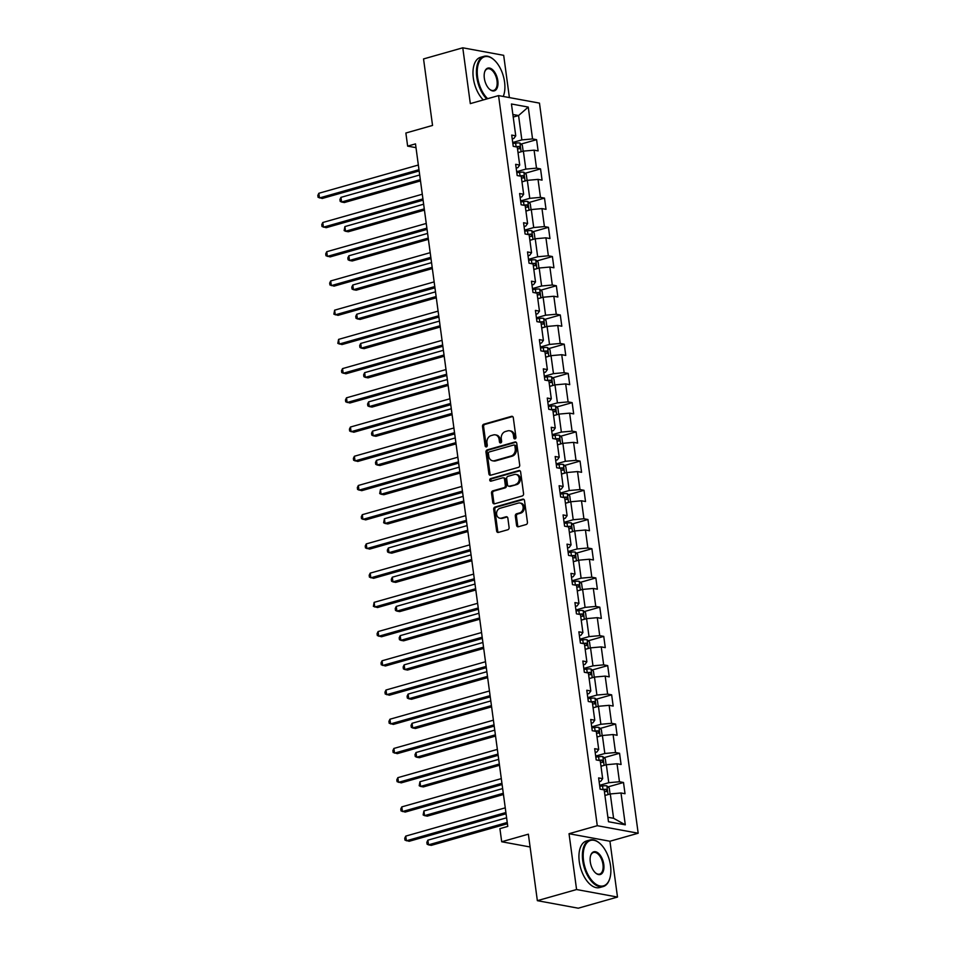 <?xml version="1.0" encoding="UTF-8"?>
<svg xmlns="http://www.w3.org/2000/svg" width="956" height="956" viewBox="0 0 956 956"><rect width="100%" height="100%" fill="white"/><g stroke="black" fill="none" stroke-linecap="round" stroke-linejoin="round"><path stroke-width="1.43" d="M515.045 438.864A1.326 1.087 -79.6 0 0 515.941 437.274L513.3 417.736A1.9 1.542 -79.6 0 0 511.52 416.338L483.796 424.213A1.9 1.542 -79.6 0 0 482.505 426.484L485.146 446.022A1.326 1.087 -79.6 0 0 487.297 445.412L486.963 442.879A6.083 4.947 -79.6 0 1 491.085 435.601L493.404 434.944A6.083 4.947 -79.6 0 1 495.292 434.849A6.083 4.947 -79.6 0 1 499.128 439.425L499.462 441.947A1.326 1.087 -79.6 0 0 501.625 441.337L501.279 438.816A6.083 4.947 -79.6 0 1 505.413 431.526L507.72 430.869A6.083 4.947 -79.6 0 1 509.62 430.774A6.083 4.947 -79.6 0 1 513.444 435.35L513.79 437.884A1.326 1.087 -79.6 0 0 515.045 438.864M516.575 525.346A1.9 1.542 -79.6 0 0 518.367 526.744L526.147 524.533A1.9 1.542 -79.6 0 0 527.437 522.251L524.497 500.562A1.9 1.542 -79.6 0 0 522.717 499.163L494.993 507.039A1.9 1.542 -79.6 0 0 493.702 509.309L496.63 531.01A1.9 1.542 -79.6 0 0 498.423 532.408L507.815 529.744A1.9 1.542 -79.6 0 0 509.106 527.461L507.851 518.176A1.9 1.542 -79.6 0 0 506.059 516.778L501.41 518.104A5.079 4.135 -79.6 0 1 499.821 518.176A5.079 4.135 -79.6 0 1 496.57 513.396A5.079 4.135 -79.6 0 1 500.072 508.269L518.319 503.083A5.079 4.135 -79.6 0 1 519.909 502.999A5.079 4.135 -79.6 0 1 523.159 507.779A5.079 4.135 -79.6 0 1 519.658 512.918L516.61 513.778A1.9 1.542 -79.6 0 0 515.32 516.061L516.575 525.346L517.686 525.549A1.9 1.542 -79.6 0 0 518.355 526.744M509.393 97.584L503.681 55.328L462.776 47.8L423.544 58.937L432.542 125.439L405.87 133.015L407.638 146.125L415.49 143.89L507.767 826.414L499.916 828.649L501.697 841.758L530.09 846.98M576.576 889.534L617.492 897.063L609.94 841.244L569.035 833.716L576.576 889.534L537.356 900.672L528.369 834.182L501.697 841.758M569.035 833.716L597.273 825.697L498.554 95.6L539.471 103.117L638.178 833.226L597.273 825.697M462.776 47.8L470.316 103.618L498.554 95.6M518.415 467.353A1.9 1.542 -79.6 0 0 519.706 465.082L516.766 443.381A1.9 1.542 -79.6 0 0 514.985 441.983L487.261 449.858A1.9 1.542 -79.6 0 0 485.971 452.128L488.898 473.829A1.9 1.542 -79.6 0 0 490.691 475.228L518.415 467.353M520.638 471.977L523.565 493.666A1.9 1.542 -79.6 0 1 522.275 495.949L494.563 503.812A1.9 1.542 -79.6 0 1 492.77 502.414L491.515 493.129A1.9 1.542 -79.6 0 1 492.806 490.858L504.051 487.668A1.9 1.542 -79.6 0 0 505.342 485.385L504.505 479.231A1.9 1.542 -79.6 0 0 502.713 477.833L491.014 481.155A1.326 1.087 -79.6 0 1 490.667 478.574L518.845 470.567A1.9 1.542 -79.6 0 1 520.638 471.977M617.492 897.063L578.26 908.2L537.356 900.672M607.944 786.908L623.503 782.486L619.464 781.745L617.038 763.76L621.077 764.501L619.56 753.268L615.521 752.527L613.083 734.543L617.122 735.284L615.604 724.051L611.565 723.31L609.139 705.325L613.178 706.066L611.649 694.833L607.622 694.092L605.184 676.107L609.223 676.848L607.705 665.615L603.666 664.862L601.24 646.889L605.268 647.63L603.75 636.385L599.723 635.644L597.285 617.672L601.324 618.413L599.806 607.168L595.767 606.427L593.329 588.454L597.369 589.195L595.851 577.95L591.812 577.209L589.386 559.224L593.425 559.977L591.895 548.732L587.868 547.991L585.431 530.006L589.47 530.747L587.952 519.514L583.913 518.773L581.487 500.789L585.514 501.53L583.996 490.297L579.969 489.556L577.532 471.571L581.571 472.312L580.053 461.079L576.014 460.338L573.588 442.353L577.615 443.094L576.098 431.861L572.058 431.12L569.633 413.135L573.672 413.876L572.154 402.643L568.115 401.89L565.677 383.918L569.716 384.659L568.199 373.414L564.16 372.673L561.734 354.7L565.761 355.441L564.243 344.196L560.216 343.455L557.778 325.482L561.817 326.223L560.3 314.978L556.261 314.237L553.835 296.252L557.862 297.005L556.344 285.76L552.305 285.019L549.879 267.035L553.918 267.776L552.401 256.543L548.362 255.802L545.924 237.817L549.963 238.558L548.445 227.325L544.406 226.584L541.98 208.599L546.019 209.34L544.49 198.107L540.463 197.366L538.025 179.381L542.064 180.122L540.546 168.889L536.507 168.148L534.081 150.164L538.109 150.905L536.591 139.672L532.552 138.919L528.25 107.084L511.448 103.989L515.75 135.836L511.711 135.095L513.229 146.328L517.268 147.069L519.706 165.053L515.666 164.312L517.184 175.546L521.223 176.286L523.649 194.271L519.622 193.53L521.139 204.763L525.167 205.504L527.604 223.489L523.565 222.748L525.083 233.981L529.122 234.734L531.201 234.148A5.127 1.111 172.3 0 0 527.951 234.34L527.401 234.411M623.503 782.486L625.021 793.719L620.994 792.978L625.296 824.825L608.482 821.73L604.18 789.895L600.141 789.154L598.623 777.909L602.662 778.65L600.237 760.677L596.197 759.924L594.68 748.691L598.707 749.432L596.281 731.448L592.242 730.707L590.724 719.474L594.763 720.215L592.326 702.23L588.298 701.489L586.781 690.256L590.808 690.997L588.382 673.012L584.343 672.271L582.825 661.038L586.865 661.779L584.427 643.794L580.4 643.053L578.87 631.82L582.909 632.561L580.483 614.577L576.444 613.836L574.926 602.591L578.966 603.344L576.528 585.359L572.489 584.618L570.971 573.373L575.01 574.114L572.572 556.141L568.545 555.4L567.028 544.155L571.055 544.896L568.629 526.923L564.59 526.182L563.072 514.937L567.111 515.678L564.673 497.706L560.646 496.953L559.117 485.72L563.156 486.461L560.73 468.476L556.691 467.735L555.173 456.502L559.212 457.243L556.774 439.258L552.735 438.517L551.218 427.284L555.257 428.025L552.831 410.04L548.792 409.299L547.274 398.066L551.301 398.807L548.875 380.823L544.836 380.082L543.319 368.849L547.358 369.59L544.92 351.605L540.893 350.864L539.363 339.619L543.402 340.372L540.976 322.387L536.937 321.646L535.42 310.401L539.459 311.142L537.021 293.169L532.982 292.428L531.464 281.184L535.503 281.924L533.078 263.952L529.038 263.211L527.521 251.966L531.548 252.707L529.122 234.734M600.989 766.258L606.343 764.728L608.769 782.713L599.627 785.306M599.137 781.721L600.81 781.243L602.662 778.65M608.769 782.713L619.464 781.745M606.343 764.728L617.038 763.76M597.034 737.028L602.388 735.511L604.825 753.495L595.672 756.088M595.194 752.503L596.855 752.025L598.707 749.432M604.825 753.495L615.521 752.527M602.388 735.511L613.083 734.543M593.09 707.81L598.444 706.293L600.87 724.278L591.728 726.871M591.238 723.286L592.911 722.808L594.763 720.215M600.87 724.278L611.565 723.31M598.444 706.293L609.139 705.325M589.135 678.593L594.489 677.075L596.914 695.06L587.773 697.653M587.295 694.068L588.956 693.59L590.808 690.997M596.914 695.06L607.622 694.092M594.489 677.075L605.184 676.107M585.18 649.375L590.533 647.857L592.971 665.842L583.829 668.435M583.339 664.85L585.012 664.372L586.865 661.779M592.971 665.842L603.666 664.862M590.533 647.857L601.24 646.889M581.236 620.157L586.59 618.64L589.015 636.612L579.874 639.217M579.396 635.632L581.057 635.154L582.909 632.561M589.015 636.612L599.723 635.644M586.59 618.64L597.285 617.672M577.281 590.939L582.634 589.422L585.072 607.395L575.93 610M575.44 606.403L577.101 605.937L578.966 603.344M585.072 607.395L595.767 606.427M582.634 589.422L593.329 588.454M573.337 561.722L578.691 560.204L581.117 578.177L571.975 580.782M571.485 577.185L573.158 576.719L575.01 574.114M581.117 578.177L591.812 577.209M578.691 560.204L589.386 559.224M569.382 532.504L574.735 530.974L577.161 548.959L568.019 551.552M567.541 547.967L569.202 547.501L571.055 544.896M577.161 548.959L587.868 547.991M574.735 530.974L585.431 530.006M565.426 503.286L570.78 501.757L573.218 519.741L564.076 522.335M563.586 518.75L565.259 518.272L567.111 515.678M573.218 519.741L583.913 518.773M570.78 501.757L581.487 500.789M561.483 474.057L566.836 472.539L569.262 490.524L560.12 493.117M559.642 489.532L561.303 489.054L563.156 486.461M569.262 490.524L579.969 489.556M566.836 472.539L577.532 471.571M557.527 444.839L562.881 443.321L565.319 461.306L556.177 463.899M555.687 460.314L557.36 459.836L559.212 457.243M565.319 461.306L576.014 460.338M562.881 443.321L573.588 442.353M553.584 415.621L558.937 414.103L561.363 432.088L552.221 434.681M551.731 431.096L553.405 430.618L555.257 428.025M561.363 432.088L572.058 431.12M558.937 414.103L569.633 413.135M549.628 386.403L554.982 384.886L557.42 402.87L548.266 405.464M547.788 401.879L549.449 401.4L551.301 398.807M557.42 402.87L568.115 401.89M554.982 384.886L565.677 383.918M545.673 357.185L551.026 355.668L553.464 373.641L544.322 376.246M543.833 372.661L545.506 372.183L547.358 369.59M553.464 373.641L564.16 372.673M551.026 355.668L561.734 354.7M541.729 327.968L547.083 326.45L549.509 344.423L540.367 347.028M539.889 343.431L541.55 342.965L543.402 340.372M549.509 344.423L560.216 343.455M547.083 326.45L557.778 325.482M537.774 298.75L543.128 297.232L545.565 315.205L536.424 317.81M535.934 314.213L537.607 313.747L539.459 311.142M545.565 315.205L556.261 314.237M543.128 297.232L553.835 296.252M533.83 269.532L539.184 268.003L541.61 285.987L532.468 288.581M531.978 284.996L533.651 284.529L535.503 281.924M541.61 285.987L552.305 285.019M539.184 268.003L549.879 267.035M529.875 240.315L535.229 238.785L537.666 256.77L528.513 259.363M528.035 255.778L529.696 255.3L531.548 252.707M537.666 256.77L548.362 255.802M535.229 238.785L545.924 237.817M525.931 211.085L531.285 209.567L533.711 227.552L524.569 230.145M524.079 226.56L525.752 226.082L527.604 223.489M533.711 227.552L544.406 226.584M531.285 209.567L541.98 208.599M521.976 181.867L527.33 180.349L529.755 198.334L520.614 200.927M520.136 197.342L521.797 196.864L523.649 194.271M529.755 198.334L540.463 197.366M527.33 180.349L538.025 179.381M518.021 152.649L523.374 151.132L525.812 169.116L516.67 171.71M516.18 168.125L517.853 167.647L519.706 165.053M525.812 169.116L536.507 168.148M523.374 151.132L534.081 150.164M513.217 117.062L518.57 115.545L521.856 139.899L512.715 142.492M512.225 138.907L513.898 138.429L515.75 135.836M521.856 139.899L532.552 138.919M512.87 114.493L518.57 115.545L528.25 107.084M609.94 841.244L638.178 833.226M407.638 146.125L415.991 147.654M607.885 817.249L613.585 818.3L610.287 793.946L604.933 795.476M613.585 818.3L625.296 824.825M610.287 793.946L620.994 792.978M521.032 144.081L536.591 139.672M524.987 173.311L540.546 168.889M528.931 202.529L544.49 198.107M532.886 231.746L548.445 227.325M536.842 260.964L552.401 256.543M540.785 290.182L556.344 285.76M544.741 319.4L560.3 314.978M548.684 348.617L564.243 344.196M552.64 377.835L568.199 373.414M556.583 407.053L572.154 402.643M560.539 436.283L576.098 431.861M564.494 465.5L580.053 461.079M568.438 494.718L583.996 490.297M572.393 523.936L587.952 519.514M576.337 553.154L591.895 548.732M580.292 582.371L595.851 577.95M584.247 611.589L599.806 607.168M588.191 640.807L603.75 636.385M592.146 670.025L607.705 665.615M596.09 699.254L611.649 694.833M600.045 728.472L615.604 724.051M604.001 757.69L619.56 753.268M515.212 438.792A1.326 1.087 -79.6 0 1 514.89 438.087L514.555 435.566A6.083 4.947 -79.6 0 0 510.719 430.977L509.62 430.774M495.292 434.849L496.403 435.052A6.083 4.947 -79.6 0 1 500.227 439.629L500.574 442.15A1.326 1.087 -79.6 0 0 500.896 442.867M512.631 416.541A1.9 1.542 -79.6 0 0 512.619 416.541L484.895 424.416A1.9 1.542 -79.6 0 0 483.605 426.687L486.245 446.225A1.326 1.087 -79.6 0 0 486.568 446.93M516.109 442.186A1.9 1.542 -79.6 0 0 516.085 442.186L488.373 450.061A1.9 1.542 -79.6 0 0 487.082 452.331L490.01 474.033A1.9 1.542 -79.6 0 0 490.679 475.228M514.89 446.022A1.326 1.087 -79.6 0 0 513.635 445.042L489.305 451.949A1.326 1.087 -79.6 0 0 488.397 453.538L488.755 456.215A6.083 4.947 -79.6 0 0 492.591 460.792A6.083 4.947 -79.6 0 0 494.479 460.696L511.113 455.964A6.083 4.947 -79.6 0 0 515.248 448.687L514.89 446.022L515.989 446.225A1.326 1.087 -79.6 0 0 515.153 445.221L514.053 445.018M492.591 460.792L493.69 460.995A6.083 4.947 -79.6 0 0 495.59 460.9L494.479 460.696M515.989 446.225L516.36 448.89A6.083 4.947 -79.6 0 1 512.225 456.167L495.59 460.9M503.31 477.797L504.41 478A1.9 1.542 -79.6 0 1 505.616 479.434L506.441 485.588A1.9 1.542 -79.6 0 1 505.15 487.871L493.905 491.061A1.9 1.542 -79.6 0 0 492.615 493.332L493.87 502.617A1.9 1.542 -79.6 0 0 494.539 503.824M518.845 470.567L519.956 470.77A1.9 1.542 -79.6 0 0 519.956 470.77L491.766 478.777A1.326 1.087 -79.6 0 0 491.205 481.095M515.714 484.345A5.079 4.135 -79.6 0 0 519.216 479.219A5.079 4.135 -79.6 0 0 515.965 474.427A5.079 4.135 -79.6 0 0 514.388 474.511L507.959 476.339A1.9 1.542 -79.6 0 0 506.656 478.621L507.493 484.776A1.9 1.542 -79.6 0 0 509.285 486.174L516.814 484.549A5.079 4.135 -79.6 0 0 520.327 479.422A5.079 4.135 -79.6 0 0 517.077 474.63L515.965 474.427M508.688 486.21L509.799 486.413A1.9 1.542 -79.6 0 0 510.385 486.377L509.285 486.174M516.814 484.549L510.385 486.377M519.909 502.999L521.02 503.203A5.079 4.135 -79.6 0 1 524.27 507.983A5.079 4.135 -79.6 0 1 520.757 513.121L517.722 513.981A1.9 1.542 -79.6 0 0 516.431 516.264L517.686 525.549M499.821 518.176L500.932 518.379A5.079 4.135 -79.6 0 0 502.509 518.307L501.41 518.104M506.059 516.778L507.17 516.981A1.9 1.542 -79.6 0 0 507.17 516.981L502.509 518.307M523.828 499.355A1.9 1.542 -79.6 0 0 523.816 499.367L496.104 507.242A1.9 1.542 -79.6 0 0 494.802 509.512L497.741 531.213A1.9 1.542 -79.6 0 0 498.411 532.408M522.514 151.371L523.111 150.929L522.358 145.312L519.885 143.03A5.127 1.111 172.3 0 0 515.619 143.125L512.846 143.496M519.299 152.291A5.127 1.111 172.3 0 0 517.985 152.363M419.684 174.984L340.957 197.354L341.591 202.027L344.351 202.541L420.485 180.911M517.507 148.801A5.127 1.111 -7.7 0 1 519.658 148.742L519.347 146.495A5.127 1.111 172.3 0 0 516.097 146.686L515.547 146.758M340.957 197.354L339.93 199.481L340.181 201.358L341.591 202.027L420.317 179.668M418.979 169.702L319.471 197.964L318.838 193.279L418.346 165.018M419.146 170.945L322.232 198.478L318.073 197.294L317.822 195.418L318.838 193.279M503.238 96.448A23.625 12.727 74.1 0 0 503.86 94.728A23.625 12.727 74.1 0 0 504.565 81.965A23.625 12.727 74.1 0 0 493.941 59.786A23.625 12.727 74.1 0 0 477.582 76.994A23.625 12.727 74.1 0 0 487.668 98.683M486.759 98.946A24.199 13.037 -105.9 0 1 476.781 77.078A24.199 13.037 -105.9 0 1 483.987 56.332A24.199 13.037 -105.9 0 1 493.547 59.439A24.199 13.037 -105.9 0 1 493.738 59.619M497.813 80.722A11.807 6.357 -105.9 0 1 489.639 89.326A11.807 6.357 -105.9 0 1 484.334 78.237A11.807 6.357 -105.9 0 1 484.68 71.855A11.807 6.357 -105.9 0 1 491.647 68.975A11.807 6.357 -105.9 0 1 497.813 80.722M489.436 89.147A11.233 6.047 74.1 0 0 493.666 90.414A11.233 6.047 74.1 0 0 497.012 80.794A11.233 6.047 74.1 0 0 487.536 68.808A11.233 6.047 74.1 0 0 484.596 72.118M483.306 99.926A24.199 13.037 -105.9 0 1 473.328 78.057A24.199 13.037 -105.9 0 1 480.533 57.312L483.987 56.332M503.788 94.979A24.199 13.037 -105.9 0 1 503.704 95.23A24.199 13.037 -105.9 0 1 503.286 96.46M610.525 865.634A23.625 12.727 74.1 0 0 599.902 843.455A23.625 12.727 74.1 0 0 583.542 860.675A23.625 12.727 74.1 0 0 595.875 884.169A23.625 12.727 74.1 0 0 609.82 878.397A23.625 12.727 74.1 0 0 610.525 865.634M609.737 878.648A24.199 13.037 -105.9 0 1 609.665 878.899A24.199 13.037 -105.9 0 1 603.176 886.559A24.199 13.037 -105.9 0 1 582.742 860.747A24.199 13.037 -105.9 0 1 589.948 840.001A24.199 13.037 -105.9 0 1 599.496 843.108A24.199 13.037 -105.9 0 1 599.699 843.288M603.774 864.391A11.807 6.357 -105.9 0 1 595.6 872.995A11.807 6.357 -105.9 0 1 590.282 861.906A11.807 6.357 -105.9 0 1 590.641 855.524A11.807 6.357 -105.9 0 1 597.608 852.644A11.807 6.357 -105.9 0 1 603.774 864.391M595.397 872.816A11.233 6.047 74.1 0 0 599.627 874.083A11.233 6.047 74.1 0 0 602.973 864.463A11.233 6.047 74.1 0 0 593.497 852.477A11.233 6.047 74.1 0 0 590.557 855.787M603.176 886.559L599.723 887.538A24.199 13.037 -105.9 0 1 579.288 861.726A24.199 13.037 -105.9 0 1 586.494 840.981L589.948 840.001M526.469 180.6L527.067 180.146L526.302 174.53L523.84 172.247A5.127 1.111 172.3 0 0 519.574 172.343L516.802 172.713M523.255 181.509A5.127 1.111 172.3 0 0 521.94 181.58M423.639 204.202L344.901 226.572L345.534 231.256L348.295 231.758L424.44 210.129M521.45 178.019A5.127 1.111 -7.7 0 1 523.601 177.959L523.302 175.713A5.127 1.111 172.3 0 0 520.052 175.904L519.502 175.976M344.901 226.572L344.136 230.575L345.534 231.256L424.273 208.886M530.413 209.818L531.022 209.364L530.257 203.748L527.796 201.465A5.127 1.111 172.3 0 0 523.518 201.561L520.757 201.931M527.198 210.726A5.127 1.111 172.3 0 0 525.884 210.798M427.595 233.419L348.856 255.79L349.49 260.474L352.25 260.976L428.396 239.347M525.406 207.249A5.127 1.111 -7.7 0 1 527.557 207.177L527.246 204.931A5.127 1.111 172.3 0 0 523.996 205.122L523.458 205.193M348.856 255.79L347.829 257.929L348.092 259.793L349.49 260.474L428.228 238.104M422.922 198.92L323.427 227.181L322.793 222.497L422.289 194.235M423.09 200.163L326.187 227.695L322.017 226.512L321.766 224.636L322.793 222.497M426.878 228.137L327.37 256.399L326.737 251.715L426.245 223.453M427.045 229.38L330.131 256.913L325.972 255.73L325.721 253.854L326.737 251.715M534.368 239.036L534.966 238.582L534.213 232.965L531.739 230.683A5.127 1.111 172.3 0 0 527.473 230.778L524.701 231.161M531.154 239.944A5.127 1.111 172.3 0 0 529.839 240.016M431.538 262.637L352.8 285.007L353.433 289.692L356.206 290.194L432.339 268.564M529.361 236.467A5.127 1.111 -7.7 0 1 531.5 236.395L531.739 236.371M531.5 236.395L531.201 234.148M352.8 285.007L351.784 287.147L352.035 289.023L353.433 289.692L432.172 267.322M538.324 268.254L538.921 267.8L538.156 262.183L535.695 259.901A5.127 1.111 172.3 0 0 531.417 259.996L528.656 260.379M535.097 269.162A5.127 1.111 172.3 0 0 533.783 269.245M435.494 291.855L356.755 314.225L357.389 318.91L360.149 319.412L436.295 297.794M533.305 265.684A5.127 1.111 -7.7 0 1 535.456 265.613L535.157 263.366A5.127 1.111 172.3 0 0 531.906 263.557L531.357 263.629M356.755 314.225L355.74 316.364L355.99 318.24L357.389 318.91L436.127 296.539M542.267 297.471L542.865 297.029L542.112 291.401L539.638 289.13A5.127 1.111 172.3 0 0 535.372 289.214L532.6 289.596M539.053 298.392A5.127 1.111 172.3 0 0 537.738 298.463M439.437 321.085L360.711 343.443L361.332 348.127L364.105 348.641L440.238 327.012M537.26 294.902A5.127 1.111 -7.7 0 1 539.411 294.83L539.1 292.584A5.127 1.111 172.3 0 0 535.85 292.775L535.3 292.847M360.711 343.443L359.683 345.582L359.934 347.458L361.332 348.127L440.071 325.757M430.821 257.355L331.326 285.617L330.692 280.945L430.188 252.671M430.989 258.598L334.086 286.131L329.928 284.948L329.665 283.072L330.692 280.945M434.777 286.573L335.269 314.847L334.636 310.162L434.144 281.889M434.944 287.828L338.042 315.349L333.871 314.166L334.636 310.162M438.732 315.791L339.225 344.064L338.591 339.38L438.099 311.118M438.9 317.045L341.985 344.566L337.827 343.383L338.591 339.38M442.676 345.02L343.18 373.282L342.547 368.598L442.042 340.336M442.843 346.263L345.941 373.784L341.77 372.601L341.519 370.737L342.547 368.598M446.631 374.238L347.124 402.5L346.49 397.815L445.998 369.554M446.799 375.481L349.884 403.002L345.725 401.831L345.475 399.955L346.49 397.815M450.575 403.456L351.079 431.718L350.446 427.033L449.941 398.772M450.742 404.699L353.84 432.231L349.681 431.048L349.418 429.172L350.446 427.033M454.53 432.674L355.023 460.935L354.389 456.251L453.897 427.989M454.698 433.916L357.795 461.449L353.624 460.266L353.373 458.39L354.389 456.251M458.474 461.891L358.978 490.153L358.345 485.469L457.84 457.207M458.653 463.134L361.738 490.667L357.58 489.484L357.329 487.608L358.345 485.469M462.429 491.109L362.921 519.371L362.3 514.687L461.796 486.425M462.596 492.352L365.694 519.885L361.523 518.702L361.272 516.826L362.3 514.687M466.385 520.327L366.877 548.589L366.244 543.916L465.751 515.643M466.552 521.57L369.637 549.103L365.479 547.919L365.228 546.043L366.244 543.916M470.328 549.545L370.832 577.818L370.199 573.134L469.695 544.86M470.495 550.799L373.593 578.32L369.434 577.137L369.171 575.261L370.199 573.134M474.284 578.762L374.776 607.036L374.143 602.352L473.65 574.09M474.451 580.017L377.548 607.538L373.378 606.355L374.143 602.352M478.227 607.992L378.731 636.254L378.098 631.569L477.594 603.308M478.406 609.235L381.492 636.756L377.333 635.573L377.07 633.708L378.098 631.569M482.183 637.21L382.675 665.472L382.041 660.787L481.549 632.525M482.35 638.453L385.447 665.973L381.277 664.802L381.026 662.926L382.041 660.787M486.138 666.428L386.63 694.689L385.997 690.005L485.505 661.743M486.305 667.67L389.391 695.203L385.232 694.02L384.981 692.144L385.997 690.005M490.081 695.645L390.586 723.907L389.952 719.223L489.448 690.961M490.249 696.888L393.346 724.421L389.176 723.238L388.925 721.362L389.952 719.223M494.037 724.863L394.529 753.125L393.896 748.44L493.404 720.179M494.204 726.106L397.302 753.639L393.131 752.456L392.88 750.58L393.896 748.44M497.98 754.081L398.485 782.343L397.851 777.658L497.347 749.396M498.148 755.324L401.245 782.856L397.087 781.673L396.824 779.797L397.851 777.658M546.223 326.689L546.82 326.247L546.055 320.619L543.594 318.348A5.127 1.111 172.3 0 0 539.327 318.432L536.555 318.814M542.996 327.609A5.127 1.111 172.3 0 0 541.694 327.681M443.393 350.302L364.654 372.661L365.288 377.345L368.048 377.859L444.193 356.23M541.204 324.12A5.127 1.111 -7.7 0 1 543.355 324.048L543.056 321.802A5.127 1.111 172.3 0 0 539.805 321.993L539.256 322.064M364.654 372.661L363.639 374.8L363.889 376.676L365.288 377.345L444.026 354.987M550.166 355.907L550.764 355.465L550.011 349.848L547.549 347.566A5.127 1.111 172.3 0 0 543.271 347.649L540.51 348.032M546.952 356.827A5.127 1.111 172.3 0 0 545.637 356.899M447.336 379.52L368.61 401.879L369.243 406.563L372.004 407.077L448.149 385.447M545.159 353.338A5.127 1.111 -7.7 0 1 547.31 353.266L546.999 351.019A5.127 1.111 172.3 0 0 543.749 351.21L543.211 351.294M368.61 401.879L367.582 404.018L367.845 405.894L369.243 406.563L447.97 384.204M554.121 385.125L554.719 384.682L553.954 379.066L551.493 376.784A5.127 1.111 172.3 0 0 547.226 376.879L544.454 377.25M550.907 386.045A5.127 1.111 172.3 0 0 549.592 386.116M451.292 408.738L372.553 431.108L373.187 435.781L375.959 436.295L452.092 414.665M549.114 382.555A5.127 1.111 -7.7 0 1 551.254 382.496L550.955 380.237A5.127 1.111 172.3 0 0 547.704 380.428L547.155 380.512M372.553 431.108L371.537 433.235L371.788 435.111L373.187 435.781L451.925 413.422M558.077 414.342L558.674 413.9L557.91 408.284L555.448 406.001A5.127 1.111 172.3 0 0 551.17 406.097L548.409 406.467M554.85 415.263A5.127 1.111 172.3 0 0 553.536 415.334M455.247 437.956L376.509 460.326L377.142 464.998L379.902 465.512L456.048 443.883M553.058 411.773A5.127 1.111 -7.7 0 1 555.209 411.713L554.898 409.467A5.127 1.111 172.3 0 0 551.66 409.658L551.11 409.73M376.509 460.326L375.481 462.453L375.744 464.329L377.142 464.998L455.881 442.64M562.02 443.572L562.618 443.118L561.865 437.501L559.391 435.219A5.127 1.111 172.3 0 0 555.125 435.315L552.353 435.685M558.806 444.48A5.127 1.111 172.3 0 0 557.491 444.552M459.191 467.173L380.452 489.544L381.085 494.228L383.858 494.73L459.991 473.101M557.013 440.991A5.127 1.111 -7.7 0 1 559.152 440.931L558.854 438.685A5.127 1.111 172.3 0 0 555.603 438.876L555.054 438.947M380.452 489.544L379.687 493.547L381.085 494.228L459.824 471.858M565.976 472.79L566.573 472.336L565.809 466.719L563.347 464.437A5.127 1.111 172.3 0 0 559.081 464.532L556.308 464.903M562.749 473.698A5.127 1.111 172.3 0 0 561.447 473.77M463.146 496.391L384.408 518.761L385.041 523.446L387.801 523.948L463.947 502.318M560.957 470.209A5.127 1.111 -7.7 0 1 563.108 470.149L562.809 467.902A5.127 1.111 172.3 0 0 559.559 468.093L559.009 468.165M384.408 518.761L383.643 522.765L385.041 523.446L463.78 501.075M569.919 502.008L570.517 501.553L569.764 495.937L567.302 493.655A5.127 1.111 172.3 0 0 563.024 493.75L560.264 494.133M566.705 502.916A5.127 1.111 172.3 0 0 565.39 502.987M467.09 525.609L388.363 547.979L388.996 552.664L391.757 553.165L467.902 531.536M564.912 499.438A5.127 1.111 -7.7 0 1 567.063 499.367L566.753 497.12A5.127 1.111 172.3 0 0 563.502 497.311L562.965 497.383M388.363 547.979L387.335 550.118L387.586 551.982L388.996 552.664L467.723 530.293M573.875 531.225L574.472 530.771L573.708 525.155L571.246 522.872A5.127 1.111 172.3 0 0 566.98 522.968L564.207 523.35M570.66 532.134A5.127 1.111 172.3 0 0 569.346 532.217M471.045 554.827L392.307 577.197L392.94 581.881L395.712 582.383L471.846 560.766M568.868 528.656A5.127 1.111 -7.7 0 1 571.007 528.584L570.708 526.338A5.127 1.111 172.3 0 0 567.458 526.529L566.908 526.601M392.307 577.197L391.291 579.336L391.542 581.212L392.94 581.881L471.678 559.511M577.818 560.443L578.428 559.989L577.663 554.372L575.201 552.102A5.127 1.111 172.3 0 0 570.923 552.186L568.163 552.568M574.604 561.363A5.127 1.111 172.3 0 0 573.289 561.435M475.001 584.056L396.262 606.415L396.895 611.099L399.656 611.613L475.801 589.983M572.811 557.874A5.127 1.111 -7.7 0 1 574.962 557.802L574.652 555.556A5.127 1.111 172.3 0 0 571.413 555.747L570.863 555.818M396.262 606.415L395.234 608.554L395.497 610.43L396.895 611.099L475.634 588.729M581.774 589.661L582.371 589.219L581.618 583.59L579.145 581.32A5.127 1.111 172.3 0 0 574.879 581.403L572.106 581.786M578.559 590.581A5.127 1.111 172.3 0 0 577.245 590.653M478.944 613.274L400.205 635.632L400.839 640.317L403.611 640.831L479.745 619.201M576.767 587.092A5.127 1.111 -7.7 0 1 578.906 587.02L578.607 584.773A5.127 1.111 172.3 0 0 575.357 584.964L574.807 585.036M400.205 635.632L399.19 637.772L399.441 639.648L400.839 640.317L479.577 617.958M585.729 618.879L586.327 618.436L585.562 612.808L583.1 610.537A5.127 1.111 172.3 0 0 578.834 610.621L576.062 611.004M582.503 619.799A5.127 1.111 172.3 0 0 581.2 619.87M482.9 642.492L404.161 664.85L404.794 669.535L407.555 670.048L483.7 648.419M580.71 616.309A5.127 1.111 -7.7 0 1 582.861 616.238L582.562 613.991A5.127 1.111 172.3 0 0 579.312 614.182L578.762 614.266M404.161 664.85L403.145 666.989L403.396 668.865L404.794 669.535L483.533 647.176M589.673 648.096L590.27 647.654L589.517 642.038L587.044 639.755A5.127 1.111 172.3 0 0 582.778 639.851L580.017 640.221M586.458 649.016A5.127 1.111 172.3 0 0 585.144 649.088M486.843 671.71L408.116 694.08L408.75 698.752L411.51 699.266L487.644 677.637M584.666 645.527A5.127 1.111 -7.7 0 1 586.817 645.467L586.506 643.209A5.127 1.111 172.3 0 0 583.256 643.4L582.706 643.484M408.116 694.08L407.089 696.207L407.34 698.083L408.75 698.752L487.476 676.394M593.628 677.314L594.226 676.872L593.461 671.255L590.999 668.973A5.127 1.111 172.3 0 0 586.733 669.069L583.961 669.439M590.414 678.234A5.127 1.111 172.3 0 0 589.099 678.306M490.798 700.927L412.06 723.298L412.693 727.97L415.466 728.484L491.599 706.854M588.609 674.745A5.127 1.111 -7.7 0 1 590.76 674.685L590.461 672.438A5.127 1.111 172.3 0 0 587.211 672.63L586.661 672.701M412.06 723.298L411.044 725.425L411.295 727.301L412.693 727.97L491.432 705.612M597.572 706.544L598.181 706.09L597.416 700.473L594.955 698.191A5.127 1.111 172.3 0 0 590.677 698.286L587.916 698.657M594.357 707.452A5.127 1.111 172.3 0 0 593.043 707.524M494.754 730.145L416.015 752.515L416.649 757.2L419.409 757.702L495.555 736.072M592.565 703.963A5.127 1.111 -7.7 0 1 594.716 703.903L594.405 701.656A5.127 1.111 172.3 0 0 591.167 701.847L590.617 701.919M416.015 752.515L414.988 754.654L415.251 756.519L416.649 757.2L495.387 734.829M601.527 735.762L602.125 735.307L601.372 729.691L598.898 727.408A5.127 1.111 172.3 0 0 594.632 727.504L591.86 727.875M598.313 736.67A5.127 1.111 172.3 0 0 596.998 736.741M498.697 759.363L419.959 781.733L420.592 786.418L423.365 786.919L499.498 765.29M596.52 733.18A5.127 1.111 -7.7 0 1 598.659 733.121L598.36 730.874A5.127 1.111 172.3 0 0 595.11 731.065L594.56 731.137M419.959 781.733L419.194 785.736L420.592 786.418L499.331 764.047M605.483 764.979L606.08 764.525L605.315 758.909L602.854 756.626A5.127 1.111 172.3 0 0 598.576 756.722L595.815 757.104M602.256 765.887A5.127 1.111 172.3 0 0 600.954 765.959M502.653 788.581L423.914 810.951L424.548 815.635L427.308 816.137L503.454 794.508M600.464 762.41A5.127 1.111 -7.7 0 1 602.615 762.338L602.316 760.092A5.127 1.111 172.3 0 0 599.065 760.283L598.516 760.355M423.914 810.951L423.15 814.954L424.548 815.635L503.286 793.265M501.936 783.299L402.428 811.56L401.795 806.888L501.303 778.614M502.103 784.541L405.201 812.074L401.03 810.891L400.779 809.015L401.795 806.888M609.426 794.197L610.024 793.743L609.271 788.126L606.797 785.844A5.127 1.111 172.3 0 0 602.531 785.94L599.759 786.322M606.212 795.105A5.127 1.111 172.3 0 0 604.897 795.189M506.596 817.798L427.87 840.169L428.503 844.853L431.264 845.355L507.397 823.737M604.419 791.628A5.127 1.111 -7.7 0 1 606.57 791.556L606.259 789.309A5.127 1.111 172.3 0 0 603.009 789.501L602.459 789.572M427.87 840.169L426.842 842.308L427.093 844.184L428.503 844.853L507.23 822.483M505.891 812.516L406.384 840.79L405.75 836.106L505.258 807.832M506.059 813.771L409.144 841.292L404.986 840.109L404.735 838.233L405.75 836.106M514.555 435.566L513.444 435.35M500.574 442.15L499.462 441.947M500.227 439.629L499.128 439.425M486.245 446.225L485.146 446.022M483.605 426.687L482.505 426.484M484.895 424.416L483.796 424.213M512.619 416.541L511.52 416.338M514.89 438.087L513.79 437.884M490.01 474.033L488.898 473.829M487.082 452.331L485.971 452.128M488.373 450.061L487.261 449.858M516.085 442.186L514.985 441.983M512.225 456.167L511.113 455.964M516.36 448.89L515.248 448.687M493.87 502.617L492.77 502.414M492.615 493.332L491.515 493.129M493.905 491.061L492.806 490.858M505.15 487.871L504.051 487.668M506.441 485.588L505.342 485.385M505.616 479.434L504.505 479.231M491.766 478.777L490.667 478.574M516.431 516.264L515.32 516.061M517.722 513.981L516.61 513.778M520.757 513.121L519.658 512.918M497.741 531.213L496.63 531.01M494.802 509.512L493.702 509.309M496.104 507.242L494.993 507.039M523.816 499.367L522.717 499.163M521.128 151.777L519.956 143.089M516.097 146.686L515.619 143.125M517.268 147.081L519.347 146.495M525.083 180.995L523.9 172.307M520.052 175.904L519.574 172.343M521.223 176.298L523.302 175.713M529.027 210.212L527.855 201.525M523.996 205.122L523.518 201.561M525.167 205.516L527.246 204.931M532.982 239.43L531.799 230.743M527.951 234.34L527.473 230.778M536.925 268.648L535.754 259.96M531.906 263.557L531.417 259.996M533.078 263.952L535.157 263.366M540.881 297.866L539.71 289.178M535.85 292.775L535.372 289.214M537.021 293.181L539.1 292.584M544.824 327.083L543.653 318.396M539.805 321.993L539.327 318.432M540.976 322.399L543.056 321.802M548.78 356.301L547.609 347.625M543.749 351.21L543.271 347.649M544.92 351.617L546.999 351.019M552.735 385.519L551.552 376.843M547.704 380.428L547.226 376.879M548.875 380.835L550.955 380.237M556.679 414.749L555.508 406.061M551.66 409.658L551.17 406.097M552.831 410.052L554.898 409.467M560.634 443.966L559.463 435.279M555.603 438.876L555.125 435.315M556.774 439.27L558.854 438.685M564.578 473.184L563.407 464.497M559.559 468.093L559.081 464.532M560.73 468.488L562.809 467.902M568.533 502.402L567.362 493.714M563.502 497.311L563.024 493.75M564.673 497.706L566.753 497.12M572.489 531.62L571.306 522.932M567.458 526.529L566.98 522.968M568.629 526.923L570.708 526.338M576.432 560.837L575.261 552.15M571.413 555.747L570.923 552.186M572.584 556.153L574.652 555.556M580.388 590.055L579.216 581.368M575.357 584.964L574.879 581.403M576.528 585.371L578.607 584.773M584.331 619.273L583.16 610.585M579.312 614.182L578.834 610.621M580.483 614.588L582.562 613.991M588.287 648.491L587.115 639.815M583.256 643.4L582.778 639.851M584.427 643.806L586.506 643.209M592.242 677.708L591.059 669.033M587.211 672.63L586.733 669.069M588.382 673.024L590.461 672.438M596.186 706.938L595.014 698.25M591.167 701.847L590.677 698.286M592.338 702.242L594.405 701.656M600.141 736.156L598.958 727.468M595.11 731.065L594.632 727.504M596.281 731.46L598.36 730.874M604.084 765.374L602.913 756.686M599.065 760.283L598.576 756.722M600.237 760.677L602.316 760.092M608.04 794.591L606.869 785.904M603.009 789.501L602.531 785.94M604.18 789.895L606.259 789.309"/></g></svg>
